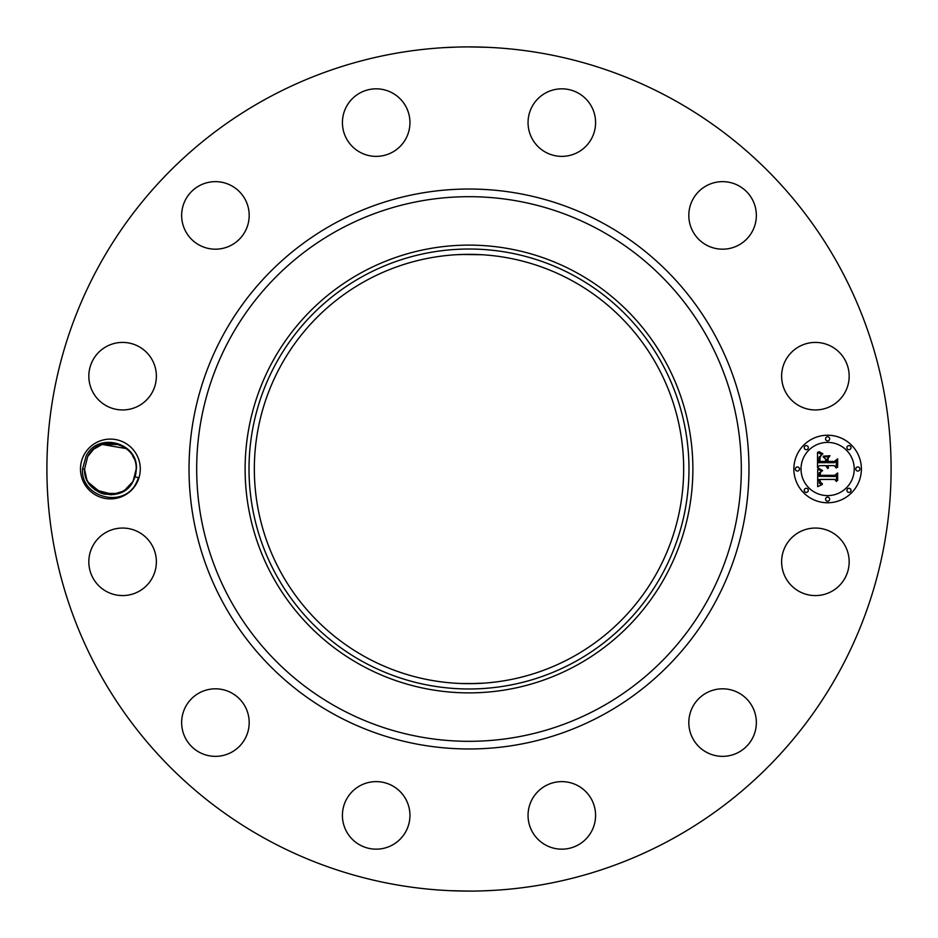 <?xml version="1.0" encoding="UTF-8"?>
<svg xmlns="http://www.w3.org/2000/svg" width="938" height="938" viewBox="0 0 938 938"><rect width="100%" height="100%" fill="white"/><g stroke="black" fill="none" stroke-linecap="round" stroke-linejoin="round"><path stroke-width="1.41" d="M483.82 683.145L469 683.661M454.18 683.145L460.054 683.474M460.206 683.485L476.914 683.521M571.91 280.614A214.661 214.661 0 0 1 657.386 571.91A214.661 214.661 0 0 1 366.09 657.386A214.661 214.661 0 0 1 280.614 366.09A214.661 214.661 0 0 1 571.91 280.614M363.534 275.948A219.984 219.984 0 0 1 662.052 363.534A219.984 219.984 0 0 1 574.466 662.052A219.984 219.984 0 0 1 275.948 574.466A219.984 219.984 0 0 1 363.534 275.948M456.302 254.714L469 254.339M481.698 254.714L461.086 254.479M361.669 665.476A223.877 223.877 0 0 1 361.669 272.524A223.877 223.877 0 0 1 692.877 469A223.877 223.877 0 0 1 361.669 665.476M671.362 98.572A422.1 422.1 0 0 1 839.428 671.362A422.1 422.1 0 0 1 266.638 839.428A422.1 422.1 0 0 1 98.572 266.638A422.1 422.1 0 0 1 671.362 98.572M84.139 454.66A29.91 29.91 0 0 1 124.719 442.759A29.91 29.91 0 0 1 136.631 483.34A29.91 29.91 0 0 1 96.051 495.241A29.91 29.91 0 0 1 84.139 454.66M785.763 545.623A33.768 33.768 0 0 1 831.584 532.186A33.768 33.768 0 0 1 845.032 578.007A33.768 33.768 0 0 1 799.211 591.456A33.768 33.768 0 0 1 785.763 545.623M740.152 751.42A33.768 33.768 0 0 1 693.745 740.152A33.768 33.768 0 0 1 705.013 693.745A33.768 33.768 0 0 1 751.42 705.013A33.768 33.768 0 0 1 740.152 751.42M562.612 849.16A33.768 33.768 0 0 1 528.059 816.189A33.768 33.768 0 0 1 561.018 781.635A33.768 33.768 0 0 1 595.571 814.594A33.768 33.768 0 0 1 562.612 849.16M359.993 845.032A33.768 33.768 0 0 1 346.544 799.211A33.768 33.768 0 0 1 392.377 785.763A33.768 33.768 0 0 1 405.814 831.584A33.768 33.768 0 0 1 359.993 845.032M186.58 740.152A33.768 33.768 0 0 1 197.848 693.745A33.768 33.768 0 0 1 244.255 705.013A33.768 33.768 0 0 1 232.987 751.42A33.768 33.768 0 0 1 186.58 740.152M88.84 562.612A33.768 33.768 0 0 1 121.811 528.059A33.768 33.768 0 0 1 156.365 561.018A33.768 33.768 0 0 1 123.406 595.571A33.768 33.768 0 0 1 88.84 562.612M92.968 359.993A33.768 33.768 0 0 1 138.789 346.544A33.768 33.768 0 0 1 152.237 392.377A33.768 33.768 0 0 1 106.416 405.814A33.768 33.768 0 0 1 92.968 359.993M197.848 186.58A33.768 33.768 0 0 1 244.255 197.848A33.768 33.768 0 0 1 232.987 244.255A33.768 33.768 0 0 1 186.58 232.987A33.768 33.768 0 0 1 197.848 186.58M375.388 88.84A33.768 33.768 0 0 1 409.941 121.811A33.768 33.768 0 0 1 376.982 156.365A33.768 33.768 0 0 1 342.429 123.406A33.768 33.768 0 0 1 375.388 88.84M578.007 92.968A33.768 33.768 0 0 1 591.456 138.789A33.768 33.768 0 0 1 545.623 152.237A33.768 33.768 0 0 1 532.186 106.416A33.768 33.768 0 0 1 578.007 92.968M751.42 197.848A33.768 33.768 0 0 1 740.152 244.255A33.768 33.768 0 0 1 693.745 232.987A33.768 33.768 0 0 1 705.013 186.58A33.768 33.768 0 0 1 751.42 197.848M849.16 375.388A33.768 33.768 0 0 1 816.189 409.941A33.768 33.768 0 0 1 781.635 376.982A33.768 33.768 0 0 1 814.594 342.429A33.768 33.768 0 0 1 849.16 375.388M827.621 435.232A33.768 33.768 0 0 1 861.389 469A33.768 33.768 0 0 1 827.621 502.768A33.768 33.768 0 0 1 793.853 469A33.768 33.768 0 0 1 827.621 435.232M444.436 47.615L457.451 47.052M489.273 47.392L495.674 47.744M488.041 47.334L469 46.9M493.564 890.385L480.549 890.948M448.727 890.608L442.326 890.256M449.959 890.666L469 891.1M135.013 476.867L138.625 477.712L136.209 483.105C123.476 509.135 80.305 497.14 82.544 468.93L86.202 455.798C98.185 431.41 138.578 442.806 136.35 469.152L135.752 473.971A25.854 25.854 0 0 1 135.013 476.867L133.067 481.393C122.139 504.492 83.353 495.158 84.537 469.152L87.691 456.607C98.267 433.942 136.842 442.068 136.233 468.848L133.067 481.393L123.91 491.031L111.083 494.842L98.127 491.758L88.207 482.296L101.738 493.365M827.621 495.604A26.604 26.604 0 0 0 854.225 469A26.604 26.604 0 0 0 827.621 442.396A26.604 26.604 0 0 0 801.017 469A26.604 26.604 0 0 0 827.621 495.604M797.429 471.052A2.052 2.052 0 0 0 799.481 469A2.052 2.052 0 0 0 797.429 466.948A2.052 2.052 0 0 0 795.389 469A2.052 2.052 0 0 0 797.429 471.052M827.621 440.86A2.052 2.052 0 0 0 829.661 438.808A2.052 2.052 0 0 0 827.621 436.768A2.052 2.052 0 0 0 825.569 438.808A2.052 2.052 0 0 0 827.621 440.86M806.27 449.701A2.052 2.052 0 0 0 808.322 447.661A2.052 2.052 0 0 0 806.27 445.609A2.052 2.052 0 0 0 804.229 447.661A2.052 2.052 0 0 0 806.27 449.701M857.801 471.052A2.052 2.052 0 0 0 859.853 469A2.052 2.052 0 0 0 857.801 466.948A2.052 2.052 0 0 0 855.761 469A2.052 2.052 0 0 0 857.801 471.052M848.96 449.701A2.052 2.052 0 0 0 851.012 447.661A2.052 2.052 0 0 0 848.96 445.609A2.052 2.052 0 0 0 846.92 447.661A2.052 2.052 0 0 0 848.96 449.701M827.621 497.14A2.052 2.052 0 0 0 825.569 499.192A2.052 2.052 0 0 0 827.621 501.232A2.052 2.052 0 0 0 829.661 499.192A2.052 2.052 0 0 0 827.621 497.14M806.27 488.299A2.052 2.052 0 0 0 804.229 490.34A2.052 2.052 0 0 0 806.27 492.391A2.052 2.052 0 0 0 808.322 490.34A2.052 2.052 0 0 0 806.27 488.299M848.96 488.299A2.052 2.052 0 0 0 846.92 490.34A2.052 2.052 0 0 0 848.96 492.391A2.052 2.052 0 0 0 851.012 490.34A2.052 2.052 0 0 0 848.96 488.299M94.996 489.777L113.662 494.643M117.731 493.787L120.357 492.849M817.725 469.106L821.981 471.134L819.308 472.74L818.839 476.305L834.843 476.481L836.45 474.745L836.45 481.487L834.726 479.424L820.035 479.424L820.316 482.167L822.392 483.738L820.187 482.73L819.66 479.588L818.933 479.424L819.472 483.422L822.239 484.524L817.666 486.67L817.725 469.106M818.722 468.261L822.614 470.583L818.722 468.261M820.609 472.236L820.047 475.296L834.879 475.308L837.657 472.963L837.657 480.502L837.259 473.772L834.996 475.754L819.624 475.754L820.609 472.236M817.514 452.315L821.946 454.731L819.132 457.099L818.733 462.692L825.651 462.692L825.651 461.789L819.554 461.789L819.742 457.369L821.055 455.645L820.035 457.592L819.953 461.414L825.651 461.414L825.651 459.186L823.154 456.829L829.333 456.829L826.882 459.315L826.882 462.692L834.328 462.692L836.239 460.804L836.239 468.05L834.328 465.635L827.973 465.635L828.524 467.91L826.882 465.635L827.738 468.566L825.651 465.635L819.413 465.635L817.514 467.628L817.514 452.315M818.897 451.6L822.931 453.851L820.422 453.206L818.897 451.6M830.048 455.751L823.447 456.138L830.048 455.751M828.125 461.414L834.445 461.414L837.657 458.823L837.657 467.37L837.259 459.643L834.621 461.789L827.726 461.789L828.125 458.389L828.125 461.414M136.35 468.848L136.233 468.836C136.842 442.068 98.267 433.942 87.691 456.607C98.267 433.942 136.842 442.068 136.233 468.848L133.067 481.393L123.91 491.031L111.083 494.842L98.127 491.758L88.207 482.296L101.128 493.142M134.04 458.565L132.551 455.704M126.243 448.587L120.627 445.269L126.243 448.587L120.627 445.269L126.243 448.587L120.627 445.269L126.243 448.587L120.627 445.269L126.243 448.587L102.219 444.471L118.223 444.366M82.532 469.07L84.537 469.152L86.73 479.435L88.207 482.296L100.987 493.083L88.207 482.296L101.562 493.294L118.551 493.529L102.699 493.681M84.537 469.152L86.73 479.435L84.537 469.152L86.73 479.435L84.537 469.152L87.691 456.607L84.537 469.152L86.73 479.435L84.537 469.152L87.691 456.607L84.537 469.152L86.73 479.435L84.537 469.152L86.788 479.576L88.113 482.12L100.999 493.083M103.649 493.963L118.551 493.529L102.312 493.564M94.515 489.413L100.132 492.731M133.97 458.424L132.657 455.88M125.973 448.376L124.051 447.063M101.972 444.553L93.999 449.009L101.972 444.553M93.554 449.372L87.809 456.407L93.542 449.384M126.759 489.015L118.786 493.447L126.7 489.061M127.228 488.616L132.962 481.593L127.228 488.616M101.902 444.577L100.425 445.14M136.233 468.848L133.067 481.393M86.788 479.576L88.113 482.12M104.118 494.08L118.551 493.529M118.317 444.389L102.219 444.471L118.317 444.389M118.598 444.483L102.219 444.471M104.059 494.068L113.639 494.643M338.442 707.979A272.313 272.313 0 0 1 230.021 338.442A272.313 272.313 0 0 1 599.558 230.021A272.313 272.313 0 0 1 707.979 599.558A272.313 272.313 0 0 1 338.442 707.979M334.772 714.697A279.97 279.97 0 0 1 223.303 334.772A279.97 279.97 0 0 1 603.228 223.303A279.97 279.97 0 0 1 714.697 603.228A279.97 279.97 0 0 1 334.772 714.697"/></g></svg>
